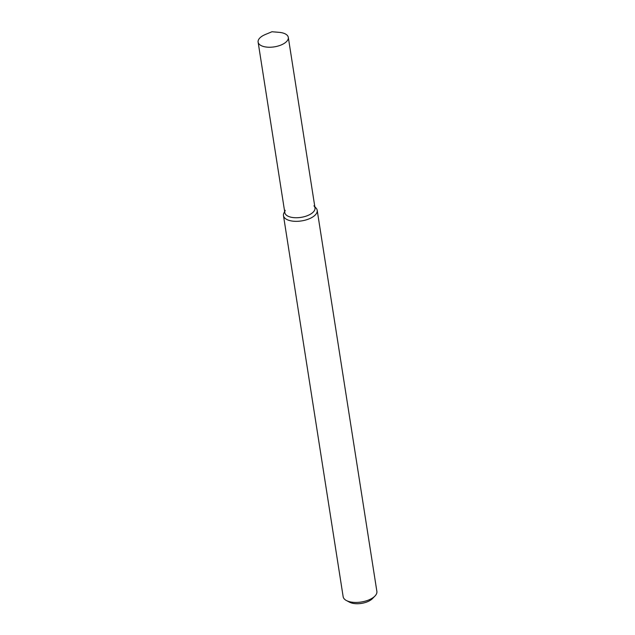 <?xml version="1.0" encoding="UTF-8"?>
<svg xmlns="http://www.w3.org/2000/svg" width="635" height="635" viewBox="0 0 635 635"><rect width="100%" height="100%" fill="white"/><g stroke="black" fill="none" stroke-linecap="round" stroke-linejoin="round"><path stroke-width="0.95" d="M285.21 210.32A15.28 7.199 -8.9 0 0 291.005 217.21A15.28 7.199 -8.9 0 0 309.245 214.852A15.28 7.199 -8.9 0 0 313.928 205.819M284.647 211.503L283.909 213.035A17.066 8.041 -8.9 0 0 283.472 215.606A17.066 8.041 -8.9 0 0 290.378 220.734A17.066 8.041 -8.9 0 0 308.554 219.067A17.066 8.041 -8.9 0 0 317.198 210.328A17.066 8.041 -8.9 0 0 316 208.01L314.833 206.772M283.472 215.606L343.154 596.702A17.066 8.041 -8.9 0 0 346.424 600.535A17.066 8.041 -8.9 0 0 350.06 601.829A17.066 8.041 -8.9 0 0 374.936 596.067A17.066 8.041 -8.9 0 0 376.88 591.423L317.198 210.328M346.424 600.535L349.607 602.218A13.652 6.429 -8.9 0 0 352.512 603.25A13.652 6.429 -8.9 0 0 372.42 598.646L374.936 596.067M264.303 46.704A15.28 7.199 -8.9 0 0 280.567 45.204A15.28 7.199 -8.9 0 0 288.306 37.386A15.28 7.199 -8.9 0 0 279.146 32.345L271.963 31.75L265.303 34.52A15.28 7.199 -8.9 0 0 258.12 42.116A15.28 7.199 -8.9 0 0 264.303 46.704M258.12 42.116L284.821 212.622A15.28 7.199 -8.9 0 0 291.005 217.21A15.28 7.199 -8.9 0 0 307.269 215.717A15.28 7.199 -8.9 0 0 315.008 207.899L288.306 37.386"/></g></svg>
